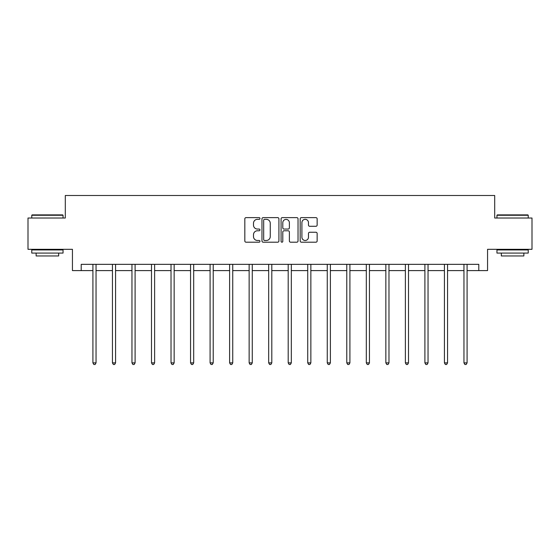 <?xml version="1.0" encoding="UTF-8"?>
<svg xmlns="http://www.w3.org/2000/svg" width="560" height="560" viewBox="0 0 560 560"><rect width="100%" height="100%" fill="white"/><g stroke="black" fill="none" stroke-linecap="round" stroke-linejoin="round"><path stroke-width="0.84" d="M259.973 218.484A0.861 0.861 0 0 0 259.112 217.623L246.057 217.623A1.232 1.232 0 0 0 244.825 218.855L244.825 240.975A1.232 1.232 0 0 0 246.057 242.2L259.112 242.2A0.861 0.861 0 0 0 259.973 241.339A0.861 0.861 0 0 0 259.112 240.478L257.418 240.478A3.934 3.934 0 0 1 253.491 236.551L253.491 234.703A3.934 3.934 0 0 1 257.418 230.776L259.112 230.776A0.861 0.861 0 0 0 259.973 229.915A0.861 0.861 0 0 0 259.112 229.054L257.418 229.054A3.934 3.934 0 0 1 253.491 225.12L253.491 223.279A3.934 3.934 0 0 1 257.418 219.345L259.112 219.345A0.861 0.861 0 0 0 259.973 218.484M315.91 226.289A1.232 1.232 0 0 0 317.142 225.057L317.142 218.855A1.232 1.232 0 0 0 315.91 217.623L301.413 217.623A1.232 1.232 0 0 0 300.181 218.855L300.181 240.975A1.232 1.232 0 0 0 301.413 242.2L315.91 242.2A1.232 1.232 0 0 0 317.142 240.975L317.142 233.478A1.232 1.232 0 0 0 315.91 232.246L309.708 232.246A1.232 1.232 0 0 0 308.476 233.478L308.476 237.195A3.29 3.29 0 0 1 305.193 240.478A3.29 3.29 0 0 1 301.903 237.195L301.903 222.635A3.29 3.29 0 0 1 305.193 219.345A3.29 3.29 0 0 1 308.476 222.635L308.476 225.057A1.232 1.232 0 0 0 309.708 226.289L315.91 226.289M81.207 270.599L81.207 264.341L478.793 264.341L478.793 270.599L487.557 270.599L487.557 249.319L532 249.319L532 218.022L494.697 218.022L494.697 195.489L65.303 195.489L65.303 218.022L28 218.022L28 249.319L72.443 249.319L72.443 270.599L92.911 270.599M278.922 218.855A1.232 1.232 0 0 0 277.697 217.623L263.193 217.623A1.232 1.232 0 0 0 261.968 218.855L261.968 240.975A1.232 1.232 0 0 0 263.193 242.2L277.697 242.2A1.232 1.232 0 0 0 278.922 240.975L278.922 218.855M282.303 217.623L296.807 217.623A1.232 1.232 0 0 1 298.032 218.855L298.032 240.975A1.232 1.232 0 0 1 296.807 242.2L290.598 242.2A1.232 1.232 0 0 1 289.373 240.975L289.373 232.001A1.232 1.232 0 0 0 288.141 230.776L284.025 230.776A1.232 1.232 0 0 0 282.793 232.001L282.793 241.339A0.861 0.861 0 0 1 281.932 242.2A0.861 0.861 0 0 1 281.078 241.339L281.078 218.855A1.232 1.232 0 0 1 282.303 217.623M96.04 270.599L112.441 270.599M115.57 270.599L131.964 270.599M135.1 270.599L151.494 270.599M154.623 270.599L171.024 270.599M174.153 270.599L190.554 270.599M193.683 270.599L210.084 270.599M213.213 270.599L229.614 270.599M232.743 270.599L249.144 270.599M252.273 270.599L268.674 270.599M271.803 270.599L288.197 270.599M291.326 270.599L307.727 270.599M310.856 270.599L327.257 270.599M330.386 270.599L346.787 270.599M349.916 270.599L366.317 270.599M369.446 270.599L385.847 270.599M388.976 270.599L405.377 270.599M408.506 270.599L424.9 270.599M428.036 270.599L444.43 270.599M447.559 270.599L463.96 270.599M467.089 270.599L478.793 270.599M264.551 219.345A0.861 0.861 0 0 0 263.69 220.206L263.69 239.617A0.861 0.861 0 0 0 264.551 240.478L266.329 240.478A3.934 3.934 0 0 0 270.263 236.551L270.263 223.279A3.934 3.934 0 0 0 266.329 219.345L264.551 219.345M289.373 222.691A3.29 3.29 0 0 0 286.083 219.408A3.29 3.29 0 0 0 282.793 222.691L282.793 227.822A1.232 1.232 0 0 0 284.025 229.054L288.141 229.054A1.232 1.232 0 0 0 289.373 227.822L289.373 222.691M96.201 264.341L96.131 264.523A1.253 1.253 0 0 0 96.04 264.992L96.04 362.887L92.911 362.887L92.911 264.992A1.253 1.253 0 0 0 92.82 264.523L92.743 264.341M96.04 362.887L95.102 364.511L93.849 364.511L92.911 362.887M32.13 214.893L62.678 214.893L63.049 215.264L31.759 215.264L32.13 214.893M47.404 253.071L31.759 253.071L31.759 249.942L63.049 249.942L63.049 253.071L47.404 253.071M58.674 253.071L58.674 255.955L36.134 255.955L36.134 253.071M497.322 214.893L527.87 214.893L528.241 215.264L496.951 215.264L497.322 214.893M512.596 253.071L496.951 253.071L496.951 249.942L528.241 249.942L528.241 253.071L512.596 253.071M523.866 253.071L523.866 255.955L501.326 255.955L501.326 253.071M115.731 264.341L115.661 264.523A1.253 1.253 0 0 0 115.57 264.992L115.57 362.887L112.441 362.887L112.441 264.992A1.253 1.253 0 0 0 112.35 264.523L112.273 264.341M115.57 362.887L114.632 364.511L113.379 364.511L112.441 362.887M135.261 264.341L135.184 264.523A1.253 1.253 0 0 0 135.1 264.992L135.1 362.887L131.964 362.887L131.964 264.992A1.253 1.253 0 0 0 131.88 264.523L131.803 264.341M135.1 362.887L134.155 364.511L132.909 364.511L131.964 362.887M154.791 264.341L154.714 264.523A1.253 1.253 0 0 0 154.623 264.992L154.623 362.887L151.494 362.887L151.494 264.992A1.253 1.253 0 0 0 151.403 264.523L151.333 264.341M154.623 362.887L153.685 364.511L152.432 364.511L151.494 362.887M174.321 264.341L174.244 264.523A1.253 1.253 0 0 0 174.153 264.992L174.153 362.887L171.024 362.887L171.024 264.992A1.253 1.253 0 0 0 170.933 264.523L170.863 264.341M174.153 362.887L173.215 364.511L171.962 364.511L171.024 362.887M193.851 264.341L193.774 264.523A1.253 1.253 0 0 0 193.683 264.992L193.683 362.887L190.554 362.887L190.554 264.992A1.253 1.253 0 0 0 190.463 264.523L190.393 264.341M193.683 362.887L192.745 364.511L191.492 364.511L190.554 362.887M213.381 264.341L213.304 264.523A1.253 1.253 0 0 0 213.213 264.992L213.213 362.887L210.084 362.887L210.084 264.992A1.253 1.253 0 0 0 209.993 264.523L209.916 264.341M213.213 362.887L212.275 364.511L211.022 364.511L210.084 362.887M232.904 264.341L232.834 264.523A1.253 1.253 0 0 0 232.743 264.992L232.743 362.887L229.614 362.887L229.614 264.992A1.253 1.253 0 0 0 229.523 264.523L229.446 264.341M232.743 362.887L231.805 364.511L230.552 364.511L229.614 362.887M252.434 264.341L252.364 264.523A1.253 1.253 0 0 0 252.273 264.992L252.273 362.887L249.144 362.887L249.144 264.992A1.253 1.253 0 0 0 249.053 264.523L248.976 264.341M252.273 362.887L251.335 364.511L250.082 364.511L249.144 362.887M271.964 264.341L271.894 264.523A1.253 1.253 0 0 0 271.803 264.992L271.803 362.887L268.674 362.887L268.674 264.992A1.253 1.253 0 0 0 268.583 264.523L268.506 264.341M271.803 362.887L270.858 364.511L269.612 364.511L268.674 362.887M291.494 264.341L291.417 264.523A1.253 1.253 0 0 0 291.326 264.992L291.326 362.887L288.197 362.887L288.197 264.992A1.253 1.253 0 0 0 288.106 264.523L288.036 264.341M291.326 362.887L290.388 364.511L289.142 364.511L288.197 362.887M311.024 264.341L310.947 264.523A1.253 1.253 0 0 0 310.856 264.992L310.856 362.887L307.727 362.887L307.727 264.992A1.253 1.253 0 0 0 307.636 264.523L307.566 264.341M310.856 362.887L309.918 364.511L308.665 364.511L307.727 362.887M330.554 264.341L330.477 264.523A1.253 1.253 0 0 0 330.386 264.992L330.386 362.887L327.257 362.887L327.257 264.992A1.253 1.253 0 0 0 327.166 264.523L327.096 264.341M330.386 362.887L329.448 364.511L328.195 364.511L327.257 362.887M350.084 264.341L350.007 264.523A1.253 1.253 0 0 0 349.916 264.992L349.916 362.887L346.787 362.887L346.787 264.992A1.253 1.253 0 0 0 346.696 264.523L346.619 264.341M349.916 362.887L348.978 364.511L347.725 364.511L346.787 362.887M369.607 264.341L369.537 264.523A1.253 1.253 0 0 0 369.446 264.992L369.446 362.887L366.317 362.887L366.317 264.992A1.253 1.253 0 0 0 366.226 264.523L366.149 264.341M369.446 362.887L368.508 364.511L367.255 364.511L366.317 362.887M389.137 264.341L389.067 264.523A1.253 1.253 0 0 0 388.976 264.992L388.976 362.887L385.847 362.887L385.847 264.992A1.253 1.253 0 0 0 385.756 264.523L385.679 264.341M388.976 362.887L388.038 364.511L386.785 364.511L385.847 362.887M408.667 264.341L408.597 264.523A1.253 1.253 0 0 0 408.506 264.992L408.506 362.887L405.377 362.887L405.377 264.992A1.253 1.253 0 0 0 405.286 264.523L405.209 264.341M408.506 362.887L407.568 364.511L406.315 364.511L405.377 362.887M428.197 264.341L428.12 264.523A1.253 1.253 0 0 0 428.036 264.992L428.036 362.887L424.9 362.887L424.9 264.992A1.253 1.253 0 0 0 424.816 264.523L424.739 264.341M428.036 362.887L427.091 364.511L425.845 364.511L424.9 362.887M447.727 264.341L447.65 264.523A1.253 1.253 0 0 0 447.559 264.992L447.559 362.887L444.43 362.887L444.43 264.992A1.253 1.253 0 0 0 444.339 264.523L444.269 264.341M447.559 362.887L446.621 364.511L445.368 364.511L444.43 362.887M467.257 264.341L467.18 264.523A1.253 1.253 0 0 0 467.089 264.992L467.089 362.887L463.96 362.887L463.96 264.992A1.253 1.253 0 0 0 463.869 264.523L463.799 264.341M467.089 362.887L466.151 364.511L464.898 364.511L463.96 362.887M31.759 218.022L31.759 215.264M38.892 249.942L38.892 249.319M55.916 249.942L55.916 249.319M63.049 218.022L63.049 215.264M496.951 218.022L496.951 215.264M504.084 249.942L504.084 249.319M521.108 249.942L521.108 249.319M528.241 218.022L528.241 215.264"/></g></svg>
